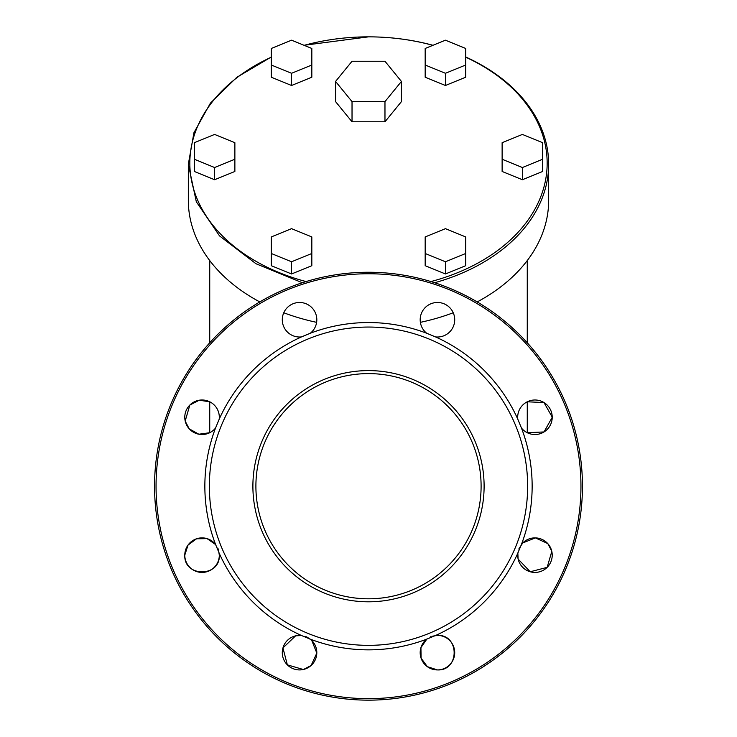 <?xml version="1.0" encoding="UTF-8"?>
<svg xmlns="http://www.w3.org/2000/svg" width="737" height="737" viewBox="0 0 737 737"><rect width="100%" height="100%" fill="white"/><g stroke="black" fill="none" stroke-linecap="round" stroke-linejoin="round"><path stroke-width="1.11" d="M420.376 322.345A180.169 127.4 0 0 0 453.237 312.764M477.207 301.93A180.169 127.4 0 0 0 548.669 200.344L548.669 164.25A180.169 127.4 180 0 1 434.664 282.741M302.345 282.741L255.96 263.726L219.534 235.904L196.309 201.735L188.331 164.25L188.331 200.344A180.169 127.4 0 0 0 259.793 301.93M283.763 312.764A180.169 127.4 0 0 0 316.624 322.345M304.04 45.289L368.5 36.85A180.169 127.4 180 0 1 432.96 45.279M465.71 56.989A180.169 127.4 180 0 1 548.669 164.25M188.331 164.25L193.942 132.706L210.423 103.125L236.752 77.348L271.29 56.989M304.151 45.326A178.667 126.331 180 0 1 368.5 36.85A178.667 126.331 180 0 1 432.849 45.326M465.71 57.191A178.667 126.331 180 0 1 546.099 176.963A178.667 126.331 180 0 1 430.915 281.562M306.085 281.562A178.667 126.331 180 0 1 190.901 176.963A178.667 126.331 180 0 1 271.29 57.191M445.443 273.971L465.71 265.698L465.71 236.936L445.443 228.663L425.175 236.936L425.175 265.698L445.443 273.971L445.443 261.764L465.71 253.491M425.175 65.013L425.175 77.219L445.443 85.492L465.71 77.219L465.71 48.467L445.443 40.185L425.175 48.467L425.175 65.013L445.443 73.285L465.71 65.013M194.338 159.247L194.338 171.463L214.605 179.736L234.873 171.463L234.873 142.702L214.605 134.429L194.338 142.702L194.338 159.247L214.605 167.529L234.873 159.247M271.29 253.491L271.29 265.698L291.557 273.971L311.825 265.698L311.825 236.936L291.557 228.663L271.29 236.936L271.29 253.491L291.557 261.764L311.825 253.491M271.29 65.013L271.29 77.219L291.557 85.492L311.825 77.219L311.825 48.467L291.557 40.185L271.29 48.467L271.29 65.013L291.557 73.285L311.825 65.013M502.127 159.247L502.127 171.463L522.395 179.736L542.662 171.463L542.662 142.702L522.395 134.429L502.127 142.702L502.127 159.247L522.395 167.529L522.395 179.736M335.565 81.439L335.565 101.614L352.028 121.78L384.972 121.78L401.435 101.614L401.435 81.439L384.972 61.263L352.028 61.263L335.565 81.439L352.028 101.614L352.028 121.78M425.175 253.491L445.443 261.764M445.443 73.285L445.443 85.492M214.605 167.529L214.605 179.736M291.557 261.764L291.557 273.971M291.557 73.285L291.557 85.492M522.395 167.529L542.662 159.247M352.028 101.614L384.972 101.614L401.435 81.439M384.972 101.614L384.972 121.78M547.748 543.565L535.384 537.89L522.745 542.939L518.811 549.01M517.835 552.87L518.102 558.932M518.139 559.097L530.225 571.755L547.158 567.361L551.801 551.387M551.755 551.184L547.849 543.676M552.216 417.142L543.998 402.549L527.268 401.794L527.268 432.72L544.035 431.937L552.216 417.289M189.252 428.842L198.843 434.222L209.732 432.72L209.732 401.794L199.257 400.219L189.842 405.046L185.199 421.02M185.245 421.223L189.151 428.731M184.784 555.145A17.264 17.264 0 0 0 202.049 572.419A17.264 17.264 0 0 0 219.211 553.238L215.536 544.367A17.264 17.264 0 0 0 184.784 555.145C183.716 577.421 220.381 577.421 219.313 555.145L218.438 549.719M218.041 548.65L217.802 548.079M215.766 544.661L207.088 538.636L196.53 538.793L188.036 545.067L184.784 555.118M311.143 665.456L316.818 653.083L311.76 640.444L307.301 637.229M306.27 636.75L305.698 636.519M301.829 635.543L295.767 635.81M295.601 635.847L282.944 647.924L287.347 664.866L303.322 669.509M303.524 669.463L311.032 665.557M437.446 669.924A17.264 17.264 0 0 0 454.711 652.65A17.264 17.264 0 0 0 435.53 635.497L426.668 639.172A17.264 17.264 0 0 0 437.446 669.924C459.722 670.992 459.722 634.317 437.446 635.386L432.02 636.261M430.942 636.657L430.38 636.897M426.953 638.942L420.928 647.62L421.085 658.178L427.368 666.672L437.41 669.924M368.5 272.257A213.951 213.951 0 0 1 582.451 486.199A213.951 213.951 0 0 1 368.5 700.15A213.951 213.951 0 0 1 154.549 486.199A213.951 213.951 0 0 1 368.5 272.257M517.789 553.238A17.264 17.264 0 0 0 547.158 567.361A17.264 17.264 0 0 0 547.158 542.939A17.264 17.264 0 0 0 521.464 544.367L517.789 553.238A163.651 163.651 0 0 1 435.53 635.497M521.464 428.04A17.264 17.264 0 0 0 552.216 417.253A17.264 17.264 0 0 0 534.951 399.988A17.264 17.264 0 0 0 517.789 419.169L521.464 428.04A163.651 163.651 0 0 1 521.464 544.367M435.53 336.91A17.264 17.264 0 0 0 449.653 307.541A17.264 17.264 0 0 0 425.24 307.541A17.264 17.264 0 0 0 426.668 333.235L435.53 336.91A163.651 163.651 0 0 1 517.789 419.169M310.332 333.235A17.264 17.264 0 0 0 299.554 302.483A17.264 17.264 0 0 0 282.289 319.747A17.264 17.264 0 0 0 301.47 336.91L310.332 333.235A163.651 163.651 0 0 1 426.668 333.235M219.211 419.169A17.264 17.264 0 0 0 189.842 405.046A17.264 17.264 0 0 0 189.842 429.468A17.264 17.264 0 0 0 215.536 428.04L219.211 419.169A163.651 163.651 0 0 1 301.47 336.91M301.47 635.497A17.264 17.264 0 0 0 287.347 664.866A17.264 17.264 0 0 0 311.76 664.866A17.264 17.264 0 0 0 310.332 639.172L301.47 635.497A163.651 163.651 0 0 1 219.211 553.238M368.5 273.759A212.449 212.449 0 0 1 580.949 486.199A212.449 212.449 0 0 1 368.5 698.648A212.449 212.449 0 0 1 156.051 486.199A212.449 212.449 0 0 1 368.5 273.759M426.668 639.172A163.651 163.651 0 0 1 310.332 639.172M215.536 544.367A163.651 163.651 0 0 1 215.536 428.04M368.5 327.053A159.146 159.146 0 0 1 527.646 486.199A159.146 159.146 0 0 1 368.5 645.354A159.146 159.146 0 0 1 209.354 486.199A159.146 159.146 0 0 1 368.5 327.053M368.5 601.807A115.608 115.608 0 0 1 252.892 486.199A115.608 115.608 0 0 1 368.5 370.6A115.608 115.608 0 0 1 484.108 486.199A115.608 115.608 0 0 1 368.5 601.807M368.5 373.604A112.604 112.604 0 0 0 255.896 486.199A112.604 112.604 0 0 0 368.5 598.803A112.604 112.604 0 0 0 481.104 486.199A112.604 112.604 0 0 0 368.5 373.604M209.732 260.557L209.732 342.797M527.268 260.557L527.268 342.797"/></g></svg>
